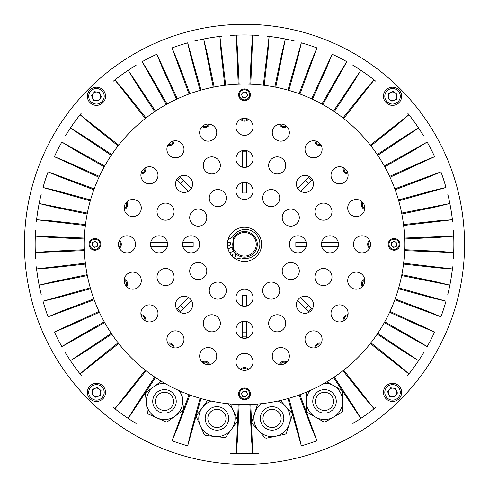 <?xml version="1.0" encoding="UTF-8"?>
<svg xmlns="http://www.w3.org/2000/svg" width="489" height="489" viewBox="0 0 489 489"><rect width="100%" height="100%" fill="white"/><g stroke="black" fill="none" stroke-linecap="round" stroke-linejoin="round"><path stroke-width="0.73" d="M243.479 391.42A2.671 2.671 0 0 0 244.152 396.536A2.671 2.671 0 0 0 246.969 392.869A2.671 2.671 0 0 0 242.385 392.257M396.518 243.32A2.671 2.671 0 0 0 391.402 243.987A2.671 2.671 0 0 0 395.069 246.804A2.671 2.671 0 0 0 395.674 242.22M244.848 92.14A2.671 2.671 0 0 0 242.031 95.807A2.671 2.671 0 0 0 246.615 96.419A2.671 2.671 0 0 0 243.479 92.323A2.671 2.671 0 0 0 242.385 93.161M97.421 243.32A2.671 2.671 0 0 0 92.305 243.987A2.671 2.671 0 0 0 95.972 246.804A2.671 2.671 0 0 0 96.578 242.22M84.395 238.045L35.294 236.12L49.737 237.324L84.359 238.974M464.55 244.335A220.05 220.05 0 0 1 244.5 464.385A220.05 220.05 0 0 1 24.45 244.335A220.05 220.05 0 0 1 244.5 24.285A220.05 220.05 0 0 1 464.55 244.335A4.273 4.273 0 0 0 464.55 244.335M343.7 118.503L374.116 79.915A209.365 209.365 0 0 0 360.821 70.257L360.821 70.257A209.365 209.365 0 0 0 352.862 65.196M314.824 140.826A5.031 5.031 0 0 0 321.218 145.471M333.516 111.113L360.821 70.257A209.353 209.353 0 0 1 374.097 79.921L374.116 79.915A209.365 209.365 0 0 1 375.778 81.241M343.37 167.623A5.031 5.031 0 0 0 348.015 174.017M370.332 145.141L408.92 114.719A209.365 209.365 0 0 0 407.6 113.057M423.645 135.973A209.365 209.365 0 0 0 408.92 114.719A209.353 209.353 0 0 1 418.56 128.014L377.728 155.319M118.668 145.141L80.08 114.719A209.365 209.365 0 0 0 65.355 135.973M140.985 174.017A5.031 5.031 0 0 0 145.63 167.623M111.272 155.319L70.44 128.014A209.353 209.353 0 0 1 80.08 114.744L91.058 124.188L118.093 145.869M167.782 145.471A5.031 5.031 0 0 0 174.176 140.826M145.3 118.503L114.884 79.915A209.365 209.365 0 0 0 113.222 81.241M155.484 111.113L128.179 70.257A209.365 209.365 0 0 0 114.884 79.915L114.903 79.921A209.353 209.353 0 0 1 128.179 70.275L135.697 82.653L154.707 111.626M145.3 370.167L114.884 408.755A209.365 209.365 0 0 0 136.138 423.48M174.176 347.85A5.031 5.031 0 0 0 167.782 343.205M155.484 377.563L128.179 418.401A209.353 209.353 0 0 1 114.903 408.755L114.884 408.755A209.365 209.365 0 0 1 113.222 407.435M145.63 321.053A5.031 5.031 0 0 0 140.985 314.659M118.668 343.535L80.08 373.957A209.365 209.365 0 0 0 81.4 375.613M65.355 352.697A209.365 209.365 0 0 0 80.08 373.957L80.08 373.932A209.353 209.353 0 0 1 70.44 360.662L111.272 333.357M333.516 377.563L360.821 418.419A209.365 209.365 0 0 0 374.116 408.755A209.365 209.365 0 0 0 375.778 407.435M321.218 343.205A5.031 5.031 0 0 0 314.824 347.85M343.7 370.167L374.097 408.755A209.353 209.353 0 0 1 360.821 418.401L360.821 418.419A209.365 209.365 0 0 1 352.862 423.48M299.959 394.666L316.964 440.766A209.365 209.365 0 0 1 301.328 445.846L287.99 398.553M286.909 362.074A5.031 5.031 0 0 0 279.396 364.519M238.21 404.446L236.279 453.541A209.365 209.365 0 0 0 258.485 453.236M248.449 369.415A5.031 5.031 0 0 0 240.551 369.415M250.79 404.446L252.703 453.529A209.353 209.353 0 0 1 236.297 453.529L236.279 453.541A209.365 209.365 0 0 1 230.515 453.236M201.01 398.553L187.672 445.846A209.365 209.365 0 0 1 172.036 440.766L189.041 394.666M209.604 364.519A5.031 5.031 0 0 0 202.091 362.074M370.332 343.535L408.92 373.957A209.365 209.365 0 0 0 423.645 352.697M348.015 314.659A5.031 5.031 0 0 0 343.37 321.053M377.728 333.357L418.56 360.662A209.353 209.353 0 0 1 408.92 373.932L408.92 373.957A209.365 209.365 0 0 1 407.6 375.613M98.986 311.42L54.365 331.994A209.365 209.365 0 0 0 61.828 346.64L104.701 322.63M85.379 263.168L36.583 268.944A209.365 209.365 0 0 0 41.204 294.39M87.348 275.594L39.169 285.166A209.353 209.353 0 0 1 36.602 268.962L36.583 268.944A209.365 209.365 0 0 1 36.345 266.835M87.348 213.076L39.157 203.491A209.365 209.365 0 0 0 36.345 221.835M85.379 225.502L36.602 219.714A209.353 209.353 0 0 1 39.169 203.51L39.157 203.491A209.365 209.365 0 0 1 41.204 194.286M104.701 166.046L61.828 142.036A209.365 209.365 0 0 0 54.365 156.682L98.986 177.256M156.847 54.2A209.365 209.365 0 0 0 142.201 61.663L142.201 61.663A209.353 209.353 0 0 1 156.841 54.224L177.415 98.827M166.205 104.536L142.201 61.663L149.842 74.01L167.018 104.084M225.667 85.22L219.891 36.418A209.365 209.365 0 0 0 203.656 38.992L203.656 38.992A209.365 209.365 0 0 0 194.451 41.039M213.241 87.183L203.656 38.992A209.353 209.353 0 0 1 219.879 36.437L219.891 36.418A209.365 209.365 0 0 1 222 36.18M275.759 87.183L285.344 38.992A209.365 209.365 0 0 0 267 36.18M263.333 85.22L269.121 36.437A209.353 209.353 0 0 1 285.325 39.004L281.896 53.075L274.849 87.005M322.795 104.536L346.799 61.663A209.365 209.365 0 0 0 332.153 54.2L311.585 98.827M390.014 177.256L434.635 156.682A209.365 209.365 0 0 0 427.172 142.036L384.299 166.046M403.621 225.502L452.417 219.726A209.365 209.365 0 0 0 447.796 194.286M401.652 213.076L449.831 203.51A209.353 209.353 0 0 1 452.398 219.714L452.417 219.726A209.365 209.365 0 0 1 452.655 221.835M401.652 275.594L449.843 285.185A209.365 209.365 0 0 0 452.655 266.835M403.621 263.168L452.398 268.962A209.353 209.353 0 0 1 449.831 285.166L449.843 285.185A209.365 209.365 0 0 1 447.796 294.39M427.172 346.64A209.365 209.365 0 0 0 434.635 331.994L434.635 331.994A209.353 209.353 0 0 1 427.166 346.615L384.299 322.63M390.014 311.42L434.635 331.994L421.194 326.499L389.623 312.263M394.825 299.794L440.925 316.805A209.365 209.365 0 0 0 446.005 301.169L398.712 287.832M364.678 279.231A5.031 5.031 0 0 0 362.239 286.75M404.605 250.631L453.706 252.556A209.365 209.365 0 0 0 453.706 236.12L453.706 236.12A209.365 209.365 0 0 0 453.401 230.35M369.58 240.386A5.031 5.031 0 0 0 369.58 248.29M404.605 238.045L453.706 236.12A209.353 209.353 0 0 1 453.688 252.538L453.706 252.556A209.365 209.365 0 0 1 453.401 258.326M398.712 200.845L446.005 187.507A209.365 209.365 0 0 0 440.925 171.871L440.925 171.871A209.353 209.353 0 0 1 445.986 187.495L431.897 190.826L398.462 199.952M362.239 201.926A5.031 5.031 0 0 0 364.678 209.445M394.825 188.876L440.925 171.871L427.539 177.495L395.149 189.75M299.959 94.01L316.964 47.91A209.365 209.365 0 0 0 301.328 42.83L287.99 90.123M279.396 124.157A5.031 5.031 0 0 0 286.909 126.602M250.79 84.23L252.721 35.129A209.365 209.365 0 0 0 230.515 35.434M240.551 119.255A5.031 5.031 0 0 0 248.449 119.255M238.21 84.23L236.297 35.147A209.353 209.353 0 0 1 252.703 35.147L252.721 35.129A209.365 209.365 0 0 1 258.485 35.434M201.01 90.123L187.672 42.83A209.365 209.365 0 0 0 172.036 47.91L189.041 94.01M202.091 126.602A5.031 5.031 0 0 0 209.604 124.157M94.175 188.876L48.075 171.871A209.365 209.365 0 0 0 42.995 187.507L42.995 187.507A209.353 209.353 0 0 1 48.081 171.89L61.437 177.483L93.851 189.75M124.322 209.445A5.031 5.031 0 0 0 126.761 201.926M90.288 200.845L42.995 187.507L57.127 190.832L90.538 199.952M35.599 230.35A209.365 209.365 0 0 0 35.294 236.12L35.294 236.12A209.365 209.365 0 0 0 35.599 258.326M119.42 248.29A5.031 5.031 0 0 0 119.42 240.386M84.395 250.631L35.312 252.538A209.353 209.353 0 0 1 35.312 236.132M90.288 287.832L42.995 301.169A209.365 209.365 0 0 0 48.075 316.805L94.175 299.794M126.761 286.75A5.031 5.031 0 0 0 124.322 279.231M249.861 404.476L251.511 439.073L252.703 453.529M247.568 369.812A4.101 4.101 0 0 0 241.432 369.812M236.297 453.529L237.489 439.098L239.139 404.476M299.085 394.984L311.346 427.374L316.964 440.766M316.945 440.754A209.353 209.353 0 0 1 301.34 445.827L301.328 445.846M286.193 362.728A4.101 4.101 0 0 0 280.356 364.623M301.34 445.827L298.015 431.732L288.889 398.297M342.966 370.741L364.635 397.759L374.097 408.755M320.735 344.048A4.101 4.101 0 0 0 315.772 347.655M360.821 418.401L353.302 406.023L334.293 377.043M377.208 334.128L406.163 353.125L418.56 360.662M347.82 315.607A4.101 4.101 0 0 0 344.207 320.576M408.92 373.932L397.942 364.488L370.906 342.801M427.166 346.615L414.849 339.005L384.751 321.817M398.462 288.724L431.873 297.844L446.005 301.169M445.986 301.181A209.353 209.353 0 0 1 440.919 316.78L440.925 316.805M364.788 280.191A4.101 4.101 0 0 0 362.887 286.034M440.919 316.78L427.563 311.193L395.149 298.926M403.511 264.091L437.936 267.874L452.398 268.962M449.831 285.166L435.766 281.731L401.83 274.684M404.641 238.974L439.232 237.324L453.688 236.132M369.977 241.266A4.101 4.101 0 0 0 369.977 247.41M453.688 252.538L439.263 251.352L404.641 249.702M401.83 213.993L435.742 206.951L449.831 203.51M452.398 219.714L437.961 220.796L403.511 224.579M362.887 202.642A4.101 4.101 0 0 0 364.788 208.479M384.751 166.859L414.825 149.683L427.172 142.036M427.166 142.061A209.353 209.353 0 0 1 434.617 156.676L434.635 156.682M434.617 156.676L421.218 162.165L389.623 176.413M370.906 145.869L397.924 124.2L408.92 114.744M344.207 168.1A4.101 4.101 0 0 0 347.82 173.069M418.56 128.014L406.188 135.532L377.208 154.548M334.293 111.626L353.29 82.672L360.821 70.275M315.772 141.021A4.101 4.101 0 0 0 320.735 144.628M374.097 79.921L364.653 90.893L342.966 117.935M312.422 99.218L326.658 67.647L332.153 54.2M332.159 54.224A209.353 209.353 0 0 1 346.78 61.669L339.17 73.992L321.982 104.084M288.889 90.379L298.009 56.968L301.328 42.83M301.34 42.849A209.353 209.353 0 0 1 316.945 47.922L316.964 47.91M280.356 124.053A4.101 4.101 0 0 0 286.193 125.948M316.945 47.922L311.352 61.278L299.085 93.692M264.256 85.33L268.039 50.905L269.121 36.437M239.139 84.194L237.489 49.603L236.297 35.147M241.432 118.858A4.101 4.101 0 0 0 247.568 118.858M252.703 35.147L251.511 49.578L249.861 84.194M214.151 87.005L207.11 53.099L203.675 39.004M219.879 36.437L220.961 50.88L224.744 85.33M189.915 93.692L177.654 61.302L172.036 47.91M172.055 47.922A209.353 209.353 0 0 1 187.66 42.849L187.672 42.83M202.807 125.948A4.101 4.101 0 0 0 208.644 124.053M187.66 42.849L190.985 56.944L200.111 90.379M156.841 54.224L162.33 67.623L176.578 99.218M146.034 117.935L124.365 90.917L114.903 79.921M168.265 144.628A4.101 4.101 0 0 0 173.228 141.021M111.792 154.548L82.837 135.551L70.44 128.014M141.18 173.069A4.101 4.101 0 0 0 144.793 168.1M99.377 176.413L67.806 162.177L54.365 156.682M54.383 156.676A209.353 209.353 0 0 1 61.834 142.061L61.828 142.036M61.834 142.061L74.151 149.671L104.249 166.859M124.212 208.479A4.101 4.101 0 0 0 126.113 202.642M85.489 224.579L51.064 220.802L36.602 219.714M39.169 203.51L53.234 206.945L87.17 213.993M84.359 249.702L49.768 251.352L35.312 252.538M119.023 247.41A4.101 4.101 0 0 0 119.023 241.266M87.17 274.684L53.258 281.725L39.169 285.166M36.602 268.962L51.039 267.88L85.489 264.091M93.851 298.926L61.461 311.181L48.075 316.805M48.081 316.78A209.353 209.353 0 0 1 43.014 301.181L42.995 301.169M126.113 286.034A4.101 4.101 0 0 0 124.212 280.191M43.014 301.181L57.103 297.85L90.538 288.724M104.249 321.817L74.175 338.993L61.828 346.64M61.834 346.615A209.353 209.353 0 0 1 54.383 332L67.782 326.505L99.377 312.263M118.093 342.801L91.076 364.47L80.08 373.932M144.793 320.576A4.101 4.101 0 0 0 141.18 315.607M70.44 360.662L82.812 353.137L111.792 334.128M154.707 377.043L135.71 406.004L128.179 418.401M173.228 347.655A4.101 4.101 0 0 0 168.265 344.048M114.903 408.755L124.347 397.777L146.034 370.741M200.111 398.297L190.991 431.708L187.672 445.846M187.66 445.827A209.353 209.353 0 0 1 172.055 440.754L172.036 440.766M208.644 364.623A4.101 4.101 0 0 0 202.807 362.728M172.055 440.754L177.648 427.398L189.915 394.984M413.071 102.892A220.05 220.05 0 0 0 385.943 75.771M294.549 41.039A209.365 209.365 0 0 0 285.344 38.992M136.138 65.196A209.365 209.365 0 0 0 128.179 70.257M103.057 75.771A220.05 220.05 0 0 0 75.929 102.892M81.4 113.057A209.365 209.365 0 0 0 80.08 114.719M75.929 385.784A220.05 220.05 0 0 0 103.057 412.905M385.943 412.905A220.05 220.05 0 0 0 413.071 385.784M256.248 244.335A11.748 11.748 0 0 0 233.601 239.94L233.601 237.587A12.818 12.818 0 0 1 257.318 244.335A12.818 12.818 0 0 1 233.601 251.089L233.601 248.736A11.748 11.748 0 0 0 256.248 244.335M228.015 248.84L233.002 246.774A11.748 11.748 0 0 1 233.601 239.94L233.601 251.089A12.818 12.818 0 0 1 232.752 249.463L232.752 246.878M333.596 401.383A9.077 9.077 0 0 1 324.519 410.46A9.077 9.077 0 0 1 315.436 401.383A9.077 9.077 0 0 1 324.519 392.3A9.077 9.077 0 0 1 333.596 401.383M306.358 392.147L306.358 401.383A18.16 18.16 0 0 1 309.892 390.619M324.409 383.223A18.16 18.16 0 0 1 342.679 401.383L342.679 392.129A2.139 2.139 0 0 0 341.609 390.277L326.872 381.775M323.449 421.732A2.139 2.139 0 0 0 325.588 421.732L341.609 412.484A2.139 2.139 0 0 0 342.679 410.632L342.679 401.383A18.16 18.16 0 0 1 324.519 419.538A18.16 18.16 0 0 1 306.358 401.383L306.358 410.632A2.139 2.139 0 0 0 307.428 412.484L323.449 421.732M280.71 421.225A9.077 9.077 0 0 1 269.268 427.056A9.077 9.077 0 0 1 263.437 415.613A9.077 9.077 0 0 1 274.879 409.788A9.077 9.077 0 0 1 280.71 421.225M257.654 404.024L254.8 412.808A18.16 18.16 0 0 1 261.487 403.663M277.581 401.114A18.16 18.16 0 0 1 289.341 424.03A18.16 18.16 0 0 0 285.57 406.267L280.374 400.503M275.845 436.182A18.16 18.16 0 0 0 289.341 424.03A18.16 18.16 0 0 1 266.462 435.693A18.16 18.16 0 0 1 254.8 412.808L251.945 421.61A2.139 2.139 0 0 0 252.385 423.7L264.769 437.447A2.139 2.139 0 0 0 266.798 438.107L284.898 434.263A2.139 2.139 0 0 0 286.487 432.832L292.202 415.234A2.139 2.139 0 0 0 291.756 413.144L285.57 406.267M224.274 423.755A9.077 9.077 0 0 1 211.59 425.766A9.077 9.077 0 0 1 209.579 413.083A9.077 9.077 0 0 1 222.263 411.078A9.077 9.077 0 0 1 224.274 423.755M207.666 400.277L202.238 407.747A18.16 18.16 0 0 1 211.419 401.114M227.513 403.663A18.16 18.16 0 0 1 231.621 429.097A18.16 18.16 0 0 0 233.516 411.035L230.362 403.945M215.032 436.481A18.16 18.16 0 0 0 231.621 429.097A18.16 18.16 0 0 1 206.254 433.113A18.16 18.16 0 0 1 202.238 407.747L196.798 415.234A2.139 2.139 0 0 0 196.578 417.355L204.102 434.256A2.139 2.139 0 0 0 205.832 435.516L224.231 437.447A2.139 2.139 0 0 0 226.181 436.579L237.055 421.61A2.139 2.139 0 0 0 237.281 419.489L233.516 411.035M169.817 408.725A9.077 9.077 0 0 1 157.134 406.72A9.077 9.077 0 0 1 159.145 394.036A9.077 9.077 0 0 1 171.828 396.041A9.077 9.077 0 0 1 169.817 408.725M161.278 381.261L153.809 386.689A18.16 18.16 0 0 1 164.591 383.223M179.108 390.619A18.16 18.16 0 0 1 175.154 416.072L182.642 410.632A2.139 2.139 0 0 0 183.509 408.682L181.731 391.762M147.391 412.478A2.139 2.139 0 0 0 148.644 414.207L165.545 421.732A2.139 2.139 0 0 0 167.672 421.512L175.154 416.072A18.16 18.16 0 0 1 149.793 412.056A18.16 18.16 0 0 1 153.809 386.689L146.327 392.129A2.139 2.139 0 0 0 145.453 394.079L147.391 412.478M306.187 246.474L295.845 246.474L295.845 242.202L306.187 242.202M182.813 242.202L193.155 242.202L193.155 246.474L182.813 246.474M242.361 306.022L242.361 295.686L246.639 295.686L246.639 306.022M246.639 182.654L246.639 192.99L242.361 192.99L242.361 182.654M150.771 246.474L167.317 246.474M150.771 242.202L167.317 242.202M176.712 179.573L188.412 191.272M179.732 176.547L191.437 188.253M242.361 150.606L242.361 167.152M246.639 150.606L246.639 167.152M309.268 176.547L297.563 188.253M312.288 179.573L300.588 191.272M338.229 242.202L321.683 242.202M338.229 246.474L321.683 246.474M312.288 309.103L300.588 297.404M309.268 312.123L297.563 300.423M246.639 338.07L246.639 321.517M242.361 338.07L242.361 321.517M179.732 312.123L191.437 300.423M176.712 309.103L188.412 297.404M229.738 245.233A1.601 1.601 0 0 1 227.648 244.366A1.601 1.601 0 0 1 228.516 242.275A1.601 1.601 0 0 1 230.612 243.143A1.601 1.601 0 0 1 229.738 245.233M234.634 257.08A1.601 1.601 0 0 1 232.544 256.212A1.601 1.601 0 0 1 233.412 254.121A1.601 1.601 0 0 1 235.502 254.989A1.601 1.601 0 0 1 234.634 257.08M227.996 239.891L232.428 237.073A1.07 1.07 0 0 0 232.776 236.707A14.529 14.529 0 0 1 258.779 238.436A14.529 14.529 0 0 1 241.578 258.015A1.07 1.07 0 0 0 241.071 258.003L235.949 259.133M229.641 252.789L233.632 251.138M290.753 279.586A8.545 8.545 0 0 1 282.208 271.04A8.545 8.545 0 0 1 290.753 262.495A8.545 8.545 0 0 1 299.299 271.04A8.545 8.545 0 0 1 290.753 279.586M271.206 299.14A8.545 8.545 0 0 1 262.66 290.594A8.545 8.545 0 0 1 271.206 282.049A8.545 8.545 0 0 1 279.751 290.594A8.545 8.545 0 0 1 271.206 299.14M244.5 306.291A8.545 8.545 0 0 1 235.955 297.746A8.545 8.545 0 0 1 244.5 289.201A8.545 8.545 0 0 1 253.045 297.746A8.545 8.545 0 0 1 244.5 306.291M217.794 299.14A8.545 8.545 0 0 1 209.249 290.594A8.545 8.545 0 0 1 217.794 282.049A8.545 8.545 0 0 1 226.34 290.594A8.545 8.545 0 0 1 217.794 299.14M198.247 279.586A8.545 8.545 0 0 1 189.701 271.04A8.545 8.545 0 0 1 198.247 262.495A8.545 8.545 0 0 1 206.792 271.04A8.545 8.545 0 0 1 198.247 279.586M191.089 252.88A8.545 8.545 0 0 1 182.544 244.335A8.545 8.545 0 0 1 191.089 235.79A8.545 8.545 0 0 1 199.634 244.335A8.545 8.545 0 0 1 191.089 252.88M198.247 226.181A8.545 8.545 0 0 1 189.701 217.629A8.545 8.545 0 0 1 198.247 209.084A8.545 8.545 0 0 1 206.792 217.629A8.545 8.545 0 0 1 198.247 226.181M217.794 206.627A8.545 8.545 0 0 1 209.249 198.082A8.545 8.545 0 0 1 217.794 189.536A8.545 8.545 0 0 1 226.34 198.082A8.545 8.545 0 0 1 217.794 206.627M244.5 199.475A8.545 8.545 0 0 1 235.955 190.93A8.545 8.545 0 0 1 244.5 182.379A8.545 8.545 0 0 1 253.045 190.93A8.545 8.545 0 0 1 244.5 199.475M271.206 206.627A8.545 8.545 0 0 1 262.66 198.082A8.545 8.545 0 0 1 271.206 189.536A8.545 8.545 0 0 1 279.751 198.082A8.545 8.545 0 0 1 271.206 206.627M290.753 226.181A8.545 8.545 0 0 1 282.208 217.629A8.545 8.545 0 0 1 290.753 209.084A8.545 8.545 0 0 1 299.299 217.629A8.545 8.545 0 0 1 290.753 226.181M323.449 285.588A8.545 8.545 0 0 1 314.904 277.043A8.545 8.545 0 0 1 323.449 268.492A8.545 8.545 0 0 1 331.994 277.043A8.545 8.545 0 0 1 323.449 285.588M304.928 313.308A8.545 8.545 0 0 1 296.383 304.763A8.545 8.545 0 0 1 304.928 296.218A8.545 8.545 0 0 1 313.473 304.763A8.545 8.545 0 0 1 304.928 313.308M277.202 331.835A8.545 8.545 0 0 1 268.657 323.29A8.545 8.545 0 0 1 277.202 314.745A8.545 8.545 0 0 1 285.747 323.29A8.545 8.545 0 0 1 277.202 331.835M244.5 338.339A8.545 8.545 0 0 1 235.955 329.794A8.545 8.545 0 0 1 244.5 321.249A8.545 8.545 0 0 1 253.045 329.794A8.545 8.545 0 0 1 244.5 338.339M211.798 331.835A8.545 8.545 0 0 1 203.253 323.29A8.545 8.545 0 0 1 211.798 314.745A8.545 8.545 0 0 1 220.343 323.29A8.545 8.545 0 0 1 211.798 331.835M184.072 313.308A8.545 8.545 0 0 1 175.527 304.763A8.545 8.545 0 0 1 184.072 296.218A8.545 8.545 0 0 1 192.617 304.763A8.545 8.545 0 0 1 184.072 313.308M165.551 285.588A8.545 8.545 0 0 1 157.006 277.043A8.545 8.545 0 0 1 165.551 268.492A8.545 8.545 0 0 1 174.096 277.043A8.545 8.545 0 0 1 165.551 285.588M159.041 252.88A8.545 8.545 0 0 1 150.496 244.335A8.545 8.545 0 0 1 159.041 235.79A8.545 8.545 0 0 1 167.586 244.335A8.545 8.545 0 0 1 159.041 252.88M165.551 220.178A8.545 8.545 0 0 1 157.006 211.633A8.545 8.545 0 0 1 165.551 203.088A8.545 8.545 0 0 1 174.096 211.633A8.545 8.545 0 0 1 165.551 220.178M184.072 192.458A8.545 8.545 0 0 1 175.527 183.913A8.545 8.545 0 0 1 184.072 175.368A8.545 8.545 0 0 1 192.617 183.913A8.545 8.545 0 0 1 184.072 192.458M211.798 173.931A8.545 8.545 0 0 1 203.253 165.386A8.545 8.545 0 0 1 211.798 156.841A8.545 8.545 0 0 1 220.343 165.386A8.545 8.545 0 0 1 211.798 173.931M244.5 167.427A8.545 8.545 0 0 1 235.955 158.882A8.545 8.545 0 0 1 244.5 150.337A8.545 8.545 0 0 1 253.045 158.882A8.545 8.545 0 0 1 244.5 167.427M277.202 173.931A8.545 8.545 0 0 1 268.657 165.386A8.545 8.545 0 0 1 277.202 156.841A8.545 8.545 0 0 1 285.747 165.386A8.545 8.545 0 0 1 277.202 173.931M304.928 192.458A8.545 8.545 0 0 1 296.383 183.913A8.545 8.545 0 0 1 304.928 175.368A8.545 8.545 0 0 1 313.473 183.913A8.545 8.545 0 0 1 304.928 192.458M323.449 220.178A8.545 8.545 0 0 1 314.904 211.633A8.545 8.545 0 0 1 323.449 203.088A8.545 8.545 0 0 1 331.994 211.633A8.545 8.545 0 0 1 323.449 220.178M356.249 289.195A8.545 8.545 0 0 1 347.703 280.649A8.545 8.545 0 0 1 356.249 272.104A8.545 8.545 0 0 1 364.8 280.649A8.545 8.545 0 0 1 356.249 289.195M339.562 321.951A8.545 8.545 0 0 1 331.016 313.406A8.545 8.545 0 0 1 339.562 304.861A8.545 8.545 0 0 1 348.107 313.406A8.545 8.545 0 0 1 339.562 321.951M313.565 347.942A8.545 8.545 0 0 1 305.02 339.397A8.545 8.545 0 0 1 313.565 330.851A8.545 8.545 0 0 1 322.11 339.397A8.545 8.545 0 0 1 313.565 347.942M280.808 364.635A8.545 8.545 0 0 1 272.263 356.09A8.545 8.545 0 0 1 280.808 347.545A8.545 8.545 0 0 1 289.354 356.09A8.545 8.545 0 0 1 280.808 364.635M244.5 370.387A8.545 8.545 0 0 1 235.955 361.842A8.545 8.545 0 0 1 244.5 353.296A8.545 8.545 0 0 1 253.045 361.842A8.545 8.545 0 0 1 244.5 370.387M208.192 364.635A8.545 8.545 0 0 1 199.646 356.09A8.545 8.545 0 0 1 208.192 347.545A8.545 8.545 0 0 1 216.737 356.09A8.545 8.545 0 0 1 208.192 364.635M175.435 347.942A8.545 8.545 0 0 1 166.89 339.397A8.545 8.545 0 0 1 175.435 330.851A8.545 8.545 0 0 1 183.98 339.397A8.545 8.545 0 0 1 175.435 347.942M149.438 321.951A8.545 8.545 0 0 1 140.893 313.406A8.545 8.545 0 0 1 149.438 304.861A8.545 8.545 0 0 1 157.984 313.406A8.545 8.545 0 0 1 149.438 321.951M132.751 289.195A8.545 8.545 0 0 1 124.2 280.649A8.545 8.545 0 0 1 132.751 272.104A8.545 8.545 0 0 1 141.297 280.649A8.545 8.545 0 0 1 132.751 289.195M126.999 252.88A8.545 8.545 0 0 1 118.454 244.335A8.545 8.545 0 0 1 126.999 235.79A8.545 8.545 0 0 1 135.545 244.335A8.545 8.545 0 0 1 126.999 252.88M132.751 216.572A8.545 8.545 0 0 1 124.2 208.027A8.545 8.545 0 0 1 132.751 199.481A8.545 8.545 0 0 1 141.297 208.027A8.545 8.545 0 0 1 132.751 216.572M149.438 183.815A8.545 8.545 0 0 1 140.893 175.27A8.545 8.545 0 0 1 149.438 166.725A8.545 8.545 0 0 1 157.984 175.27A8.545 8.545 0 0 1 149.438 183.815M175.435 157.819A8.545 8.545 0 0 1 166.89 149.273A8.545 8.545 0 0 1 175.435 140.728A8.545 8.545 0 0 1 183.98 149.273A8.545 8.545 0 0 1 175.435 157.819M208.192 141.132A8.545 8.545 0 0 1 199.646 132.586A8.545 8.545 0 0 1 208.192 124.041A8.545 8.545 0 0 1 216.737 132.586A8.545 8.545 0 0 1 208.192 141.132M244.5 135.38A8.545 8.545 0 0 1 235.955 126.834A8.545 8.545 0 0 1 244.5 118.289A8.545 8.545 0 0 1 253.045 126.834A8.545 8.545 0 0 1 244.5 135.38M280.808 141.132A8.545 8.545 0 0 1 272.263 132.586A8.545 8.545 0 0 1 280.808 124.041A8.545 8.545 0 0 1 289.354 132.586A8.545 8.545 0 0 1 280.808 141.132M313.565 157.819A8.545 8.545 0 0 1 305.02 149.273A8.545 8.545 0 0 1 313.565 140.728A8.545 8.545 0 0 1 322.11 149.273A8.545 8.545 0 0 1 313.565 157.819M339.562 183.815A8.545 8.545 0 0 1 331.016 175.27A8.545 8.545 0 0 1 339.562 166.725A8.545 8.545 0 0 1 348.107 175.27A8.545 8.545 0 0 1 339.562 183.815M356.249 216.572A8.545 8.545 0 0 1 347.703 208.027A8.545 8.545 0 0 1 356.249 199.481A8.545 8.545 0 0 1 364.8 208.027A8.545 8.545 0 0 1 356.249 216.572M297.911 252.88A8.545 8.545 0 0 1 289.366 244.335A8.545 8.545 0 0 1 297.911 235.79A8.545 8.545 0 0 1 306.456 244.335A8.545 8.545 0 0 1 297.911 252.88M329.959 252.88A8.545 8.545 0 0 1 321.414 244.335A8.545 8.545 0 0 1 329.959 235.79A8.545 8.545 0 0 1 338.504 244.335A8.545 8.545 0 0 1 329.959 252.88M362.001 252.88A8.545 8.545 0 0 1 353.455 244.335A8.545 8.545 0 0 1 362.001 235.79A8.545 8.545 0 0 1 370.546 244.335A8.545 8.545 0 0 1 362.001 252.88M244.5 261.432A17.091 17.091 0 0 1 227.409 244.335A17.091 17.091 0 0 1 244.5 227.244A17.091 17.091 0 0 1 261.591 244.335A17.091 17.091 0 0 1 244.5 261.432M244.5 84.108A160.233 160.233 0 0 1 404.733 244.335A160.233 160.233 0 0 1 244.5 404.568A160.233 160.233 0 0 1 84.267 244.335A160.233 160.233 0 0 1 244.5 84.108M396.011 400.772A9.077 9.077 0 0 1 384.152 395.852A9.077 9.077 0 0 1 389.079 383.993A9.077 9.077 0 0 1 400.937 388.914A9.077 9.077 0 0 1 396.011 400.772A9.077 9.077 0 0 0 400.937 388.914A9.077 9.077 0 0 0 389.079 383.993M393.107 388.15A4.273 4.273 0 0 0 388.596 394.012A4.273 4.273 0 0 0 395.931 394.99A4.273 4.273 0 0 0 393.107 388.15M397.435 393.034L394.427 396.946L389.537 396.292L387.655 391.732L390.662 387.826L395.552 388.474L397.435 393.034M88.063 395.852A9.077 9.077 0 0 1 92.989 383.993A9.077 9.077 0 0 1 104.848 388.914A9.077 9.077 0 0 1 99.921 400.772A9.077 9.077 0 0 1 88.063 395.852A9.077 9.077 0 0 0 99.921 400.772A9.077 9.077 0 0 0 104.848 388.914M100.691 392.942A4.273 4.273 0 0 0 94.823 388.431A4.273 4.273 0 0 0 93.851 395.772A4.273 4.273 0 0 0 100.691 392.942M95.807 397.276L91.895 394.268L92.543 389.378L97.103 387.49L101.015 390.497L100.367 395.387L95.807 397.276M92.989 87.898A9.077 9.077 0 0 1 104.848 92.824A9.077 9.077 0 0 1 99.921 104.683A9.077 9.077 0 0 1 88.063 99.756A9.077 9.077 0 0 1 92.989 87.898A9.077 9.077 0 0 0 88.063 99.756A9.077 9.077 0 0 0 99.921 104.683M95.893 100.526A4.273 4.273 0 0 0 100.404 94.658A4.273 4.273 0 0 0 93.069 93.686A4.273 4.273 0 0 0 95.893 100.526M91.565 95.642L94.573 91.73L99.463 92.378L101.345 96.938L98.338 100.85L93.448 100.202L91.565 95.642M400.937 92.824A9.077 9.077 0 0 1 396.011 104.683A9.077 9.077 0 0 1 384.152 99.756A9.077 9.077 0 0 1 389.079 87.898A9.077 9.077 0 0 1 400.937 92.824A9.077 9.077 0 0 0 389.079 87.898A9.077 9.077 0 0 0 384.152 99.756M388.309 95.728A4.273 4.273 0 0 0 394.177 100.239A4.273 4.273 0 0 0 395.149 92.904A4.273 4.273 0 0 0 388.309 95.728M393.193 91.4L397.105 94.408L396.457 99.298L391.897 101.18L387.985 98.173L388.633 93.283L393.193 91.4M246.743 399.317A5.874 5.874 0 0 1 239.072 396.127A5.874 5.874 0 0 1 242.257 388.455A5.874 5.874 0 0 1 249.928 391.64A5.874 5.874 0 0 1 246.743 399.317A5.874 5.874 0 0 0 249.928 391.64A5.874 5.874 0 0 0 242.257 388.455M244.152 396.536A2.671 2.671 0 0 0 245.521 396.353M247.556 394.293L245.68 396.738L242.623 396.328L241.444 393.48L243.32 391.035L246.377 391.438L247.556 394.293M89.524 246.578A5.874 5.874 0 0 1 92.708 238.907A5.874 5.874 0 0 1 100.379 242.092A5.874 5.874 0 0 1 97.195 249.769A5.874 5.874 0 0 1 89.524 246.578A5.874 5.874 0 0 0 97.195 249.769A5.874 5.874 0 0 0 100.379 242.092M92.482 245.356A2.671 2.671 0 0 0 93.326 246.456M94.548 247.397L92.103 245.515L92.507 242.458L95.355 241.279L97.8 243.161L97.397 246.218L94.548 247.397M242.257 89.359A5.874 5.874 0 0 1 249.928 92.543A5.874 5.874 0 0 1 246.743 100.221A5.874 5.874 0 0 1 239.072 97.03A5.874 5.874 0 0 1 242.257 89.359A5.874 5.874 0 0 0 239.072 97.03A5.874 5.874 0 0 0 246.743 100.221M244.152 97.433A2.671 2.671 0 0 0 246.615 96.419M241.444 94.383L243.32 91.938L246.377 92.342L247.556 95.196L245.68 97.641L242.623 97.232L241.444 94.383M399.476 242.092A5.874 5.874 0 0 1 396.292 249.769A5.874 5.874 0 0 1 388.621 246.578A5.874 5.874 0 0 1 391.805 238.907A5.874 5.874 0 0 1 399.476 242.092A5.874 5.874 0 0 0 391.805 238.907A5.874 5.874 0 0 0 388.621 246.578M391.579 245.356A2.671 2.671 0 0 0 392.422 246.456M394.452 241.279L396.897 243.161L396.493 246.218L393.645 247.397L391.2 245.515L391.603 242.458L394.452 241.279M336.267 401.383A11.748 11.748 0 0 0 324.519 389.629A11.748 11.748 0 0 0 312.764 401.383A11.748 11.748 0 0 0 324.519 413.132A11.748 11.748 0 0 0 336.267 401.383M342.679 401.383A18.16 18.16 0 0 1 324.519 419.538A18.16 18.16 0 0 1 306.358 401.383M283.247 422.05A11.748 11.748 0 0 0 275.704 407.245A11.748 11.748 0 0 0 260.9 414.788A11.748 11.748 0 0 0 268.443 429.599A11.748 11.748 0 0 0 283.247 422.05M289.341 424.03A18.16 18.16 0 0 1 266.462 435.693A18.16 18.16 0 0 1 254.8 412.808M226.431 425.326A11.748 11.748 0 0 0 223.834 408.914A11.748 11.748 0 0 0 207.422 411.512A11.748 11.748 0 0 0 210.019 427.93A11.748 11.748 0 0 0 226.431 425.326M231.621 429.097A18.16 18.16 0 0 1 206.254 433.113A18.16 18.16 0 0 1 202.238 407.747M171.388 410.888A11.748 11.748 0 0 0 173.986 394.476A11.748 11.748 0 0 0 157.574 391.872A11.748 11.748 0 0 0 154.976 408.284A11.748 11.748 0 0 0 171.388 410.888M175.154 416.072A18.16 18.16 0 0 1 149.793 412.056A18.16 18.16 0 0 1 153.809 386.689M156.083 242.202L156.083 246.474M151.957 242.202L151.957 246.474M183.491 180.307L180.472 183.332M180.575 177.391L177.55 180.41M246.639 155.924L242.361 155.924M246.639 151.798L242.361 151.798M308.528 183.332L305.509 180.307M311.45 180.41L308.425 177.391M332.917 246.474L332.917 242.202M337.043 246.474L337.043 242.202M305.509 308.363L308.528 305.344M308.425 311.285L311.45 308.266M242.361 332.752L246.639 332.752M242.361 336.878L246.639 336.878M180.472 305.344L183.491 308.363M177.55 308.266L180.575 311.285M389.586 385.228A7.745 7.745 0 0 0 385.387 395.338A7.745 7.745 0 0 0 395.503 399.544A7.745 7.745 0 0 0 399.702 389.427A7.745 7.745 0 0 0 389.586 385.228M103.613 389.427A7.745 7.745 0 0 0 93.497 385.228A7.745 7.745 0 0 0 89.298 395.338A7.745 7.745 0 0 0 99.414 399.544A7.745 7.745 0 0 0 103.613 389.427M99.414 103.448A7.745 7.745 0 0 0 103.613 93.332A7.745 7.745 0 0 0 93.497 89.132A7.745 7.745 0 0 0 89.298 99.249A7.745 7.745 0 0 0 99.414 103.448M385.387 99.249A7.745 7.745 0 0 0 395.503 103.448A7.745 7.745 0 0 0 399.702 93.332A7.745 7.745 0 0 0 389.586 89.132A7.745 7.745 0 0 0 385.387 99.249M242.562 389.195A5.073 5.073 0 0 0 239.812 395.821A5.073 5.073 0 0 0 246.438 398.578A5.073 5.073 0 0 0 249.188 391.946A5.073 5.073 0 0 0 242.562 389.195M99.64 242.397A5.073 5.073 0 0 0 93.014 239.647A5.073 5.073 0 0 0 90.263 246.273A5.073 5.073 0 0 0 96.889 249.029A5.073 5.073 0 0 0 99.64 242.397M246.438 99.481A5.073 5.073 0 0 0 249.188 92.849A5.073 5.073 0 0 0 242.562 90.098A5.073 5.073 0 0 0 239.812 96.724A5.073 5.073 0 0 0 246.438 99.481M389.36 246.273A5.073 5.073 0 0 0 395.986 249.029A5.073 5.073 0 0 0 398.737 242.397A5.073 5.073 0 0 0 392.111 239.647A5.073 5.073 0 0 0 389.36 246.273"/></g></svg>
